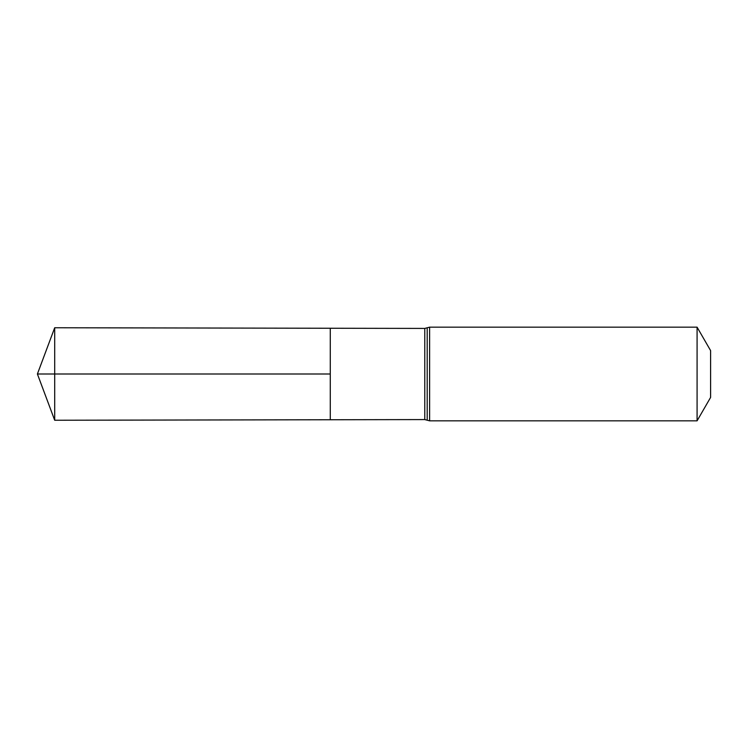 <?xml version="1.0" encoding="UTF-8"?>
<svg xmlns="http://www.w3.org/2000/svg" width="748" height="748" viewBox="0 0 748 748"><rect width="100%" height="100%" fill="white"/><g stroke="black" fill="none" stroke-linecap="round" stroke-linejoin="round"><path stroke-width="0.56" stroke-dasharray="3.74 2.81" d="M330.27 419.75L330.27 328.25L330.27 419.75M710.6 350.588L710.6 397.412M697.08 327.166L697.08 420.834M54.698 420.245L54.698 327.755M54.698 374L330.27 374M424.771 328.419L424.771 419.581M429.614 327.166L429.614 420.834M427.192 327.792L427.192 420.208"/><path stroke-width="1.12" d="M330.27 374L330.27 419.75L54.698 420.245L54.698 327.755L330.27 328.25L330.27 419.75L424.771 419.581L424.771 328.419L330.27 328.25L330.27 374M697.08 327.166L697.08 420.834L710.6 397.412L710.6 350.588L697.08 327.166L429.614 327.166L424.771 328.419M54.698 420.245L37.4 374L330.27 374L54.698 374M697.08 420.834L429.614 420.834L429.614 327.166M429.614 420.834L427.192 420.208L427.192 327.792M427.192 420.208L424.771 419.581M37.4 374L54.698 327.755"/></g></svg>
